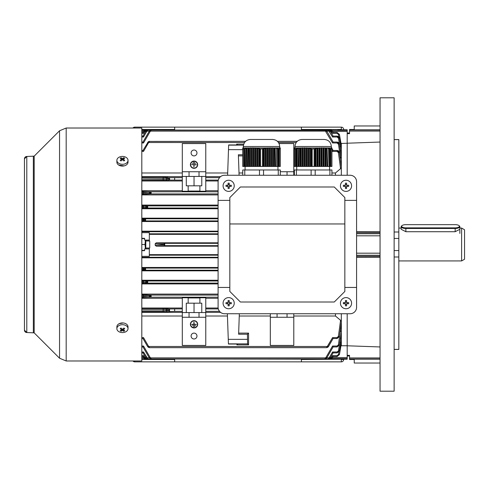 <?xml version="1.0" encoding="UTF-8"?>
<svg xmlns="http://www.w3.org/2000/svg" width="489" height="489" viewBox="0 0 489 489"><rect width="100%" height="100%" fill="white"/><g stroke="black" fill="none" stroke-linecap="round" stroke-linejoin="round"><path stroke-width="0.73" d="M194.035 327.709A3.405 3.405 0 0 1 190.631 324.305A3.405 3.405 0 0 1 194.035 320.9A3.405 3.405 0 0 1 197.44 324.305A3.405 3.405 0 0 1 194.035 327.709M194.035 320.668A3.637 3.637 0 0 1 197.672 324.305A3.637 3.637 0 0 1 194.035 327.942A3.637 3.637 0 0 1 190.398 324.305A3.637 3.637 0 0 1 194.035 320.668M194.035 161.291A3.405 3.405 0 0 0 190.631 164.695A3.405 3.405 0 0 0 194.035 168.1A3.405 3.405 0 0 0 197.44 164.695A3.405 3.405 0 0 0 194.035 161.291M194.035 168.332A3.637 3.637 0 0 0 197.672 164.695A3.637 3.637 0 0 0 194.035 161.058A3.637 3.637 0 0 0 190.398 164.695A3.637 3.637 0 0 0 194.035 168.332M194.035 150.025A2.934 2.934 0 0 0 191.101 152.959A2.934 2.934 0 0 0 194.035 155.893A2.934 2.934 0 0 0 196.969 152.959A2.934 2.934 0 0 0 194.035 150.025M194.035 333.107A2.934 2.934 0 0 0 191.101 336.041A2.934 2.934 0 0 0 194.035 338.975A2.934 2.934 0 0 0 196.969 336.041A2.934 2.934 0 0 0 194.035 333.107M326.793 357.869L328.834 357.869L328.272 358.926L145.716 358.926L144.75 358.718L142.984 356.542L141.81 356.542L142.984 356.542L143.528 355.637L144.493 357.318L143.528 355.637L141.81 355.637M330.234 357.869L330.967 357.887L331.34 358.718L333.107 356.542L337.123 356.542L333.107 356.542L331.34 358.718L330.375 358.926L331.34 358.718L330.375 358.926L330.937 357.869L330.375 358.926L144.628 359.054M338.4 336.414L339.329 336.511L337.007 338.529L337.007 337.624L338.4 336.414L340.564 320.313L341.322 321.689L339.445 336.511L337.117 338.529L333.107 338.529L328.51 346.493L327.801 347.257L326.475 347.667L327.257 346.493L326.475 347.667L149.616 347.667L148.289 347.257L149.616 347.667L148.833 346.493L148.289 347.257L147.58 346.493L142.984 338.529L141.81 338.529M340.503 342.667L341.322 343.419L339.421 354.592L341.322 343.724L341.322 345.747L347.19 345.747L347.19 359.219L151.26 358.926L149.224 357.752L142.984 346.939L141.81 346.939L142.984 346.939L149.224 357.752L151.26 358.926L150.698 357.869L150.288 358.718M337.801 129.781L347.19 129.781L347.19 131.443L332.52 131.443M150.698 357.869L325.393 357.869L324.83 358.926L283.229 358.926M143.57 131.443L141.81 131.443M331.34 130.282L332.41 131.248L330.375 130.074L331.34 130.282L330.937 131.131L330.375 130.074L330.937 131.131L330.234 131.131M330.375 130.074L145.716 130.074L145.154 131.131L145.716 130.074L143.68 131.248L145.221 130.129M145.856 131.131L145.123 131.113L144.75 130.282M338.901 136.914L338.498 134.536L337.11 133.363L332.563 133.363L330.967 131.113M347.19 131.443L347.19 143.253L341.004 143.448M347.19 357.557L332.52 357.557M143.57 357.557L141.81 357.557M145.856 357.869L145.154 357.869L145.716 358.926L145.264 358.883M340.521 338.217L341.322 339.109L339.397 350.937L341.322 339.721L341.322 343.724L339.439 354.592L337.11 356.542L337.11 355.637L338.498 354.464L338.901 352.086M145.123 357.887L144.493 357.318L143.68 357.752L144.75 358.718L145.154 357.869M341.322 345.747L341.004 345.552M239.103 175.258L238.375 154.768L239.09 175.258M182.299 316.01L141.81 316.01M327.801 347.257L328.51 346.493L327.697 346.053L332.563 337.624L327.282 346.505L327.801 347.257L327.257 346.493L148.833 346.493M340.564 320.313L335.454 316.01L293.791 316.01M270.319 316.01L239.255 316.01M227.446 316.01L205.771 316.01M248.565 333.107L247.434 334.231L247.587 343.865L248.565 344.843L248.565 333.107L238.656 333.107M248.565 344.843L236.914 344.843L236.914 344.042M239.335 313.742L238.62 334.231L247.434 334.231M219.518 177.666L205.771 177.666L205.771 176.431L199.023 176.431L199.023 171.737L205.771 171.737L205.771 143.57L182.299 143.57L182.299 171.737L199.023 171.737M220.557 176.639L205.771 176.639M218.137 180.979L205.771 180.979M218.094 190.734L205.771 190.734M218.094 298.266L205.771 298.266M218.137 308.021L205.771 308.021M218.094 194.903L141.81 194.903M218.094 205.087L141.81 205.087M218.094 208.754L141.81 208.754M218.094 218.155L141.81 218.155M218.094 221.523L141.81 221.523M218.094 231.169L141.81 231.169M218.094 234.341L149.322 234.341M218.094 254.659L149.322 254.659M218.094 246.187L156.248 246.187L155.19 245.264L155.19 243.736L156.248 242.813L164.744 243.326L164.744 245.674L156.248 246.187M218.094 242.813L156.248 242.813M218.094 257.831L141.81 257.831M218.094 267.477L141.81 267.477M218.094 270.845L141.81 270.845M218.094 280.246L141.81 280.246M218.094 283.913L141.81 283.913M218.094 294.097L141.81 294.097M182.299 308.914L182.299 311.334L174.671 311.334L174.671 308.914L182.299 308.914L182.299 297.752L188.167 297.752L188.167 303.18L186.291 303.18L186.291 312.569M182.299 311.334L182.299 312.569L189.047 312.569L189.047 317.263L182.299 317.263L182.299 345.43L205.771 345.43L205.771 317.263L189.047 317.263M201.78 312.569L201.78 303.18L199.903 303.18L199.903 297.752L205.771 297.752L205.771 308.914L218.302 308.914M219.518 311.334L205.771 311.334L205.771 317.263M188.167 303.18L199.903 303.18M188.167 297.96L199.903 297.96M205.771 177.666L205.771 191.248L199.903 191.248L199.903 185.82L201.78 185.82L201.78 176.431M186.291 176.431L186.291 185.82L188.167 185.82L188.167 191.248L182.299 191.248L182.299 177.666L169.549 177.703L169.549 180.05L167.55 180.447L141.81 180.575M182.299 177.666L182.299 171.737M199.903 185.82L188.167 185.82M199.903 191.04L188.167 191.04M325.393 357.869L325.802 358.718L326.866 357.752L333.107 346.939L326.866 357.752L325.283 358.883M340.546 330.827L341.322 331.921L339.36 344.953L337.037 346.939L337.037 346.035L338.431 344.843L340.307 330.662M205.771 180.086L218.302 180.086M174.671 177.703L174.671 180.086L182.299 180.086M205.771 176.431L205.771 171.737M189.047 171.737L189.047 176.431L199.023 176.431M293.791 175.258L293.791 143.57L279.066 143.57M287.043 175.258L287.043 171.737L293.791 171.737M280.295 171.737L287.043 171.737M182.299 172.99L141.81 172.99M182.299 176.639L141.81 176.639M174.671 180.05L169.549 180.05M182.299 180.979L141.81 180.979M141.81 179.634L166.627 179.506L168.626 179.115L169.549 177.703M182.299 190.734L141.81 190.734M242.74 172.99L239.023 172.99M227.678 172.99L205.771 172.99M205.771 308.914L205.771 311.334M218.094 297.196L150.661 297.196L150.288 296.255L151.26 296.138L150.698 297.196L150.037 297.214A0.941 0.813 -93.5 0 1 149.224 296.273L150.288 296.255M182.299 298.266L141.81 298.266M270.319 313.742L270.319 345.43L293.791 345.43L293.791 317.263L270.319 317.263M277.067 313.742L277.067 317.263M182.299 312.569L182.299 317.263M199.023 317.263L199.023 312.569L189.047 312.569M199.023 312.569L205.771 312.569M287.043 313.742L287.043 317.263M220.557 312.361L205.771 312.361M174.671 311.297L163.161 311.817L141.81 311.817M182.299 312.361L141.81 312.361M168.626 309.885L163.161 309.366L163.161 310.882L168.626 310.356L169.549 308.95L169.549 311.297M174.671 308.95L169.549 308.95M182.299 308.021L141.81 308.021M335.454 313.742L335.454 316.01M331.463 129.946L326.768 130.074M347.19 143.253L347.19 175.258L347.19 143.253M341.322 143.253L341.322 175.258M141.81 129.946L192.862 130.074M141.81 232.654L149.322 232.654L149.322 240.099L144.628 240.099L144.628 238.339L141.81 238.339M141.81 250.661L144.628 250.661L144.628 248.901L149.322 248.901L149.322 256.346L141.81 256.346M149.322 248.901L149.322 248.021M149.322 240.979L149.322 240.099M218.094 233.821L149.322 233.821M218.094 255.179L149.322 255.179M218.094 231.707L141.81 231.707M218.094 257.293L141.81 257.293M218.094 243.326L164.744 243.326L163.925 244.262L155.19 243.736M218.094 245.674L164.744 245.674L163.925 244.262M244.567 142.507L148.833 142.507L149.616 141.333L148.833 142.507L148.289 141.743L149.127 141.388M296.206 142.507L278.467 142.507M325.393 131.131L324.83 130.074L325.802 130.282L325.393 131.131L150.698 131.131L151.26 130.074L150.698 131.131L150.288 130.282L149.224 131.248L150.765 130.129M328.834 131.131L328.272 130.074L329.238 130.282L328.865 131.113L326.793 131.131M149.298 131.131L147.256 131.131L147.819 130.074L147.256 131.131L146.853 130.282L145.789 131.248L147.323 130.129M243.73 144.157L236.67 144.157L237.471 144.958L228.656 144.958L227.611 175.258L228.656 144.958M242.74 155.893L238.43 155.893M236.676 144.958L236.67 144.157M340.564 168.687L338.4 152.586L339.329 152.489L337.007 150.471L333.107 150.471L337.117 150.471L339.452 152.482L341.322 167.311L340.564 168.687L335.454 172.99L331.933 172.99M294.378 172.99L293.791 172.99M338.4 152.586L337.007 151.376L332.563 151.376L331.933 150.282M340.546 158.173L338.431 144.157L339.36 144.047L337.037 142.061L333.107 142.061L337.123 142.061L339.452 144.041L341.322 155.893L339.36 144.047L341.322 157.079L340.307 158.338M338.431 144.157L337.037 142.965L332.563 142.965L325.429 131.113M339.384 143.735L338.474 138.185L337.086 137.006L332.563 137.006L328.865 131.113M337.11 133.363L337.123 132.458L333.107 132.458L337.11 132.458L339.421 134.408L341.322 145.276L339.439 134.408L341.322 145.581L340.503 146.333M338.474 138.185L339.397 138.063L337.086 136.101L333.107 136.101L337.123 136.101C338.626 136.376 339.403 137.03 339.445 138.063L341.322 149.261L339.397 138.063L341.322 149.891L340.521 150.783M335.454 172.99L335.454 175.258M149.298 357.869L147.256 357.869L147.819 358.926L146.853 358.718L145.789 357.752L142.984 352.899L141.81 352.899M337.123 352.899L339.445 350.937L337.086 352.899L337.086 351.994L338.474 350.815L339.384 345.265M145.789 357.752L146.602 357.318L143.528 351.994L142.984 352.899L145.789 357.752L146.853 358.718L147.256 357.869M328.834 357.869L329.238 358.718L330.301 357.752L328.724 358.883M338.431 344.843L339.452 344.959L341.322 333.107L341.322 339.739L339.445 350.937M337.117 338.529L339.452 336.518L341.322 323.498L341.322 333.107L339.452 344.959L337.123 346.939L339.452 344.959M341.322 313.742L341.316 323.577L339.452 336.518M218.094 193.919L150.661 193.919L150.288 192.978L151.26 192.862L150.698 193.919L150.037 193.937A0.941 0.813 -93.5 0 1 149.224 192.996L150.288 192.978M218.094 191.804L150.698 191.804L151.26 192.862L149.224 192.727A0.941 0.813 -86.5 0 1 150.037 191.786L150.698 191.804L150.288 192.745M218.094 205.887L147.256 205.887L147.819 206.945L147.256 208.002L146.853 207.061L147.819 206.945L145.789 206.81A0.941 0.813 -86.5 0 1 146.602 205.869L147.256 205.887L146.853 206.829M218.094 208.002L146.602 208.021A0.941 0.813 -93.5 0 1 145.789 207.079L146.853 207.061M218.094 218.797L145.154 218.797L145.716 219.854L145.154 220.912L144.75 219.971L145.716 219.854L143.68 219.72A0.941 0.813 -86.5 0 1 144.493 218.779L145.154 218.797L144.75 219.738M218.094 220.912L144.493 220.93A0.941 0.813 -93.5 0 1 143.68 219.989L144.75 219.971M218.094 295.081L150.698 295.081L151.26 296.138L149.224 296.004A0.941 0.813 -86.5 0 1 150.037 295.063L150.698 295.081L150.288 296.022M218.094 283.113L147.226 283.113L146.853 282.171L147.819 282.055L147.256 283.113L146.602 283.131A0.941 0.813 -93.5 0 1 145.789 282.19L146.853 282.171M218.094 280.998L147.256 280.998L147.819 282.055L145.789 281.921A0.941 0.813 -86.5 0 1 146.602 280.979L147.256 280.998L146.853 281.939M218.094 270.203L145.123 270.203L144.75 269.262L145.716 269.146L145.154 270.203L144.493 270.221A0.941 0.813 -93.5 0 1 143.68 269.28L144.75 269.262M218.094 268.088L145.154 268.088L145.716 269.146L143.68 269.011A0.941 0.813 -86.5 0 1 144.493 268.07L145.154 268.088L144.75 269.029M347.19 313.742L347.19 345.747L347.19 313.742M150.037 297.214L143.528 297.605L142.984 296.67L143.528 294.671L150.037 295.063M146.602 283.131L143.528 283.314L142.984 282.379L143.528 280.796L146.602 280.979M141.81 269.341L142.984 269.341L142.984 268.95L141.81 268.95M142.984 192.348L142.984 193.375L149.224 192.996L142.984 192.348L143.528 191.395L150.037 191.786M150.037 193.937L143.528 194.329L142.984 193.375M141.81 206.621L142.984 206.621L142.984 207.25L145.789 207.079L142.984 206.639L143.528 205.686L146.602 205.869M146.602 208.021L143.528 208.204L142.984 207.25M142.984 219.677L142.984 220.032L143.68 219.989L142.984 219.677L143.528 218.717L144.493 218.779M144.493 220.93L143.528 220.991L142.984 220.032M146.853 358.718L147.366 358.883M141.81 337.624L143.528 337.624L142.984 338.529L147.58 346.493L148.289 347.257L148.809 346.505L148.393 346.053L147.58 346.493M337.037 346.939L333.107 346.939L332.563 346.035L337.037 346.035M338.474 350.815L339.397 350.937L337.086 352.899L333.107 352.899L330.301 357.752L329.488 357.318L332.563 351.994L333.107 352.899M141.81 150.471L142.984 150.471L148.289 141.743L142.984 150.471L143.528 151.376L141.81 151.376M141.81 142.061L142.984 142.061L149.224 131.248L142.984 142.061L143.528 142.965L141.81 142.965M141.81 136.101L142.984 136.101L141.81 136.101M141.81 132.458L142.984 132.458L141.81 132.458M143.68 131.248L142.984 132.458L143.68 131.248L144.493 131.682L143.528 133.363L142.984 132.458M145.789 131.248L142.984 136.101L145.789 131.248L146.602 131.682L143.528 137.006L142.984 136.101M339.452 152.482C339.445 151.449 338.669 150.783 337.117 150.471L337.068 150.471M331.933 148.442L333.107 150.471L332.563 151.376M339.452 144.041C339.415 143.002 338.639 142.342 337.123 142.061L337.08 142.061M326.053 131.682L326.866 131.248L325.802 130.282L326.866 131.248L333.107 142.061L332.563 142.965M339.439 138.063L337.098 136.101M333.107 136.101L330.301 131.248L329.238 130.282L330.301 131.248L333.107 136.101L332.563 137.006M333.107 132.458L332.41 131.248L333.107 132.458L332.563 133.363M329.238 130.282L147.366 130.117M325.802 130.282L150.808 130.117M331.346 147.421L331.542 147.764M339.439 134.408L337.123 132.458L339.439 134.408L338.498 134.536M147.226 357.887L143.528 351.994L141.81 351.994M149.224 357.752L150.037 357.318L150.661 357.887M141.81 346.035L143.528 346.035L142.984 346.939M141.81 268.009L143.528 268.009L142.984 268.95M142.984 269.341L143.528 270.283L141.81 270.283M332.41 131.248L331.597 131.682M330.301 131.248L329.488 131.682M337.086 136.101L337.086 137.006M337.037 142.061L337.037 142.965M337.007 150.471L337.007 151.376M148.289 141.743L148.809 142.495L148.393 142.947L147.58 142.507M150.661 131.113L150.037 131.682L149.224 131.248M332.563 337.624L337.007 337.624L332.563 337.624L333.107 338.529M325.429 357.887L326.053 357.318L326.866 357.752M330.967 357.887L331.597 357.318L332.41 357.752M339.421 354.592L338.498 354.464M331.597 357.318L332.563 355.637L333.107 356.542M155.19 245.264L163.925 244.738M293.791 313.742L293.791 317.263M194.035 303.18L194.035 312.569M167.55 180.447A0.941 0.923 78.8 0 1 166.627 179.506L166.627 178.247L141.81 178.118M189.047 176.431L182.299 176.431M194.035 185.82L194.035 176.431M168.626 310.356L169.542 311.297M168.626 179.115L169.542 180.05M193.216 162.232L194.854 162.464L193.216 162.232M192.507 163.405L195.563 163.638L192.507 163.405M191.688 164.579L193.919 164.811L193.919 167.042L194.151 164.811L196.382 164.811L191.688 164.579M192.507 325.362L195.563 325.595L192.507 325.362M193.216 326.768L194.854 326.536L193.216 326.768M194.151 324.189L193.919 321.958L193.919 324.189L191.688 324.421L196.382 324.421L194.151 324.189M227.367 313.742L228.436 344.042L237.715 344.042L236.914 344.843M242.74 154.768L238.375 154.768M341.322 129.781L343.669 129.781M134.768 128.02L134.768 127.14L341.322 127.14A2.347 2.347 0 0 1 343.669 129.487M174.671 127.14L174.671 130.074M301.42 130.074L301.42 127.14M134.768 127.14A2.347 2.347 0 0 0 132.935 128.02M341.322 361.86A2.347 2.347 -90 0 0 343.669 359.513L341.322 359.513L341.322 361.86L301.42 361.86L301.42 358.926L301.42 359.513L341.322 359.219M301.42 359.513L301.42 361.86L134.768 361.86A2.347 2.347 -90 0 1 132.935 360.98M174.671 358.926L174.671 361.86M464.55 229.763L464.55 259.237L461.616 260.93L461.616 228.07L464.55 229.763M459.012 225.6A4.224 1.601 0 0 0 455.161 224.653L405.87 224.653A4.224 1.601 0 0 0 402.019 225.6A4.224 1.601 0 0 0 405.87 227.862L455.161 227.862A4.224 1.601 0 0 0 459.385 226.26A4.224 1.601 0 0 0 459.012 225.6L459.44 225.961A4.694 1.779 180 0 1 459.856 226.694A4.694 1.779 180 0 1 455.161 228.473L405.87 228.473A4.694 1.779 180 0 1 401.176 226.694L401.176 229.298L405.87 231.713L455.161 231.713L459.856 229.298M349.537 355.992L347.19 355.992M380.051 363.034L354.232 363.034L354.232 359.183L380.051 359.183M398.828 139.567L394.134 139.567L398.828 139.567L398.828 349.433L394.134 349.433M380.051 97.8L380.051 391.2L394.134 391.2L394.134 97.8L380.051 97.8M354.232 359.513L349.537 359.513L349.537 355.338L347.19 355.338M356.579 231.621L380.051 231.694M380.051 257.306L356.579 257.379M356.579 253.192L380.051 253.192M380.051 235.808L356.579 235.808M347.19 345.784L380.051 346.952M354.232 129.487L349.537 129.487L349.537 133.662L347.19 133.662M380.051 142.048L347.19 143.216M380.051 125.966L354.232 125.966L354.232 129.817L380.051 129.817M401.176 226.694A4.694 1.779 180 0 1 401.591 225.961L402.019 225.6M234.231 303.18A5.575 5.575 0 0 0 228.656 297.605A5.575 5.575 0 0 0 223.082 303.18A5.575 5.575 0 0 0 228.656 308.755A5.575 5.575 0 0 0 234.231 303.18M226.01 302.605A9.126 4.566 90 0 0 226.004 303.18A9.126 4.566 90 0 0 226.01 303.755L228.082 303.755L228.082 305.827A9.126 4.566 0 0 0 229.231 305.827L229.231 303.755L231.303 303.755A9.126 4.566 -90 0 0 231.309 303.18A9.126 4.566 -90 0 0 231.303 302.605L229.231 302.605L229.231 300.533A9.126 4.566 180 0 0 228.082 300.533L228.082 302.605L226.01 302.605M229.903 302.605L229.903 303.755M229.231 304.427L228.082 304.427M227.409 303.755L227.409 302.605M228.082 301.933L229.231 301.933M344.843 223.962L344.843 291.444L334.28 302.006L240.392 302.006L229.83 291.444L229.83 223.962L344.843 223.962L344.843 197.556L334.28 186.994L240.392 186.994L229.83 197.556L229.83 223.962M356.579 200.386L356.579 181.712A6.455 6.455 0 0 0 350.124 175.258L224.549 175.258A6.455 6.455 0 0 0 218.094 181.712L218.094 307.288A6.455 6.455 0 0 0 224.549 313.742L350.124 313.742A6.455 6.455 0 0 0 356.579 307.288L356.579 200.386L344.843 200.386M344.843 287.446L356.579 287.446M229.83 287.446L218.094 287.446M229.83 200.386L218.094 200.386M123.344 322.972L119.108 323.706M118.693 165.056L124.133 165.893M141.81 128.02L141.81 360.98L66.186 360.98L66.186 128.02L141.81 128.02M24.45 158.827A2.347 2.347 0 0 1 26.797 156.48L24.45 158.827L24.45 330.173A2.347 2.347 180 0 0 26.797 332.52L34.181 332.862L59.548 358.229L66.186 360.98M116.871 160.361L116.871 162.134A5.575 3.943 0 0 0 118.503 164.921A5.575 3.943 0 0 0 124.579 165.777A5.575 3.943 0 0 0 128.02 162.134L128.02 160.361A5.575 3.943 0 0 0 126.388 157.574A5.575 3.943 0 0 0 118.503 157.574A5.575 3.943 0 0 0 116.871 160.361A5.575 3.943 0 0 0 118.503 163.149A5.575 3.943 0 0 0 126.388 163.149A5.575 3.943 0 0 0 128.02 160.361M120.985 157.739A9.126 7.176 97.4 0 0 120.569 158.008A9.126 7.176 97.4 0 0 120.166 158.314A9.37 4.688 54.7 0 1 121.633 159.09A9.37 4.688 125.3 0 0 120.166 160.38A9.126 0.727 37.9 0 1 120.985 160.96A9.37 4.688 -54.7 0 1 122.446 159.665A9.37 4.688 54.7 0 1 123.906 160.96A9.126 0.727 -37.9 0 1 124.322 160.661A9.126 0.727 -37.9 0 1 124.726 160.38A9.37 4.688 -125.3 0 0 123.259 159.09A9.37 4.688 -54.7 0 1 124.726 158.314A9.126 7.176 -97.4 0 0 123.906 157.739A9.37 4.688 125.3 0 0 122.446 158.515A9.37 4.688 -125.3 0 0 120.985 157.739L121.504 159.011M123.259 160.343L123.259 159.09M121.633 160.343L121.633 159.09M121.938 160.074L121.633 159.322M122.446 159.665L122.446 158.515M122.953 160.074L123.259 159.322M123.387 159.011L123.906 157.739M294.378 147.941L331.933 147.941L331.346 147.684L331.346 146.504C330.931 142.226 328.584 139.878 324.305 139.463L302.006 139.463C297.728 139.878 295.38 142.226 294.965 146.504L331.346 146.504M314.121 166.456L312.19 166.456L312.19 148.992L314.922 148.809L314.922 166.456L314.121 166.456L314.121 148.992M317.972 166.456L317.972 148.265L318.987 148.136L318.987 166.456L315.943 166.456L315.943 148.601L314.922 148.809M315.943 148.601L316.958 148.418L316.958 166.456M317.972 148.265L316.958 148.418M320.008 148.039L321.022 147.978L321.022 166.456L320.008 166.456L320.008 148.039L318.987 148.136M322.037 147.941L323.058 147.941L323.058 166.456L322.037 166.456L322.037 147.941L321.022 147.978M324.073 147.978L325.087 148.039L325.087 166.456L324.073 166.456L324.073 147.978L323.058 147.941M326.829 148.014L327.844 148.173L326.823 148.014L327.123 166.456L326.102 166.456L326.102 148.136L327.123 148.265L325.087 148.039M328.137 148.418L327.844 166.456L328.137 148.418L329.152 148.601L329.152 166.456L328.137 166.456M330.173 148.809L331.933 148.992L331.933 166.456L330.173 166.456L330.173 148.809L329.152 148.601M331.933 148.601L331.933 148.992L331.346 148.577L331.933 148.601L331.346 148.014L331.933 148.418M331.933 148.265L331.346 147.782L331.933 148.136M331.933 147.941L331.346 147.684M299.195 148.265L300.209 148.136L300.209 166.456L299.195 166.456L299.488 148.014L298.18 148.418L298.18 166.456L297.165 166.456L297.165 148.601L298.18 148.418L295.344 148.992L296.145 148.809L296.145 166.456L295.344 166.456L295.344 148.992L294.378 148.992L294.378 166.456L295.344 166.456M294.378 148.601L294.965 148.363L294.378 148.992L294.378 148.418L294.965 148.173L294.378 148.418M312.19 166.456L311.395 166.456L311.395 148.809L312.19 148.992M310.374 148.601L310.374 166.456L309.36 166.456L309.36 148.418L311.395 148.809M308.345 148.265L308.345 166.456L307.324 166.456L307.324 148.136L309.36 148.418M306.31 148.039L306.31 166.456L305.295 166.456L305.295 147.978L307.324 148.136M304.28 147.941L304.28 166.456L303.259 166.456L303.259 147.941L305.295 147.978M302.245 147.978L302.245 166.456L301.23 166.456L301.23 148.039L303.259 147.941M330.967 166.456L330.967 148.992M294.378 175.258L294.378 169.976L296.413 169.976L296.413 175.258M311.12 175.258L311.12 169.976L296.413 169.976M311.12 169.976L315.191 169.976L315.191 175.258M329.898 175.258L329.898 169.976L315.191 169.976M329.898 169.976L331.933 169.976L331.933 175.258M329.152 166.456L330.173 166.456M327.844 166.456L327.123 166.456M325.087 166.456L326.102 166.456M323.058 166.456L324.073 166.456M321.022 166.456L322.037 166.456M318.987 166.456L320.008 166.456M314.922 166.456L315.943 166.456M311.395 166.456L310.374 166.456M309.36 166.456L308.345 166.456M307.324 166.456L306.31 166.456M305.295 166.456L304.28 166.456M303.259 166.456L302.245 166.456M301.23 166.456L300.209 166.456M299.195 166.456L298.18 166.456M297.165 166.456L296.145 166.456M294.378 148.136L294.965 147.88L294.378 148.039M301.23 148.039L300.209 148.136M329.879 166.456L329.879 148.577M325.808 166.456L325.808 147.88M323.779 166.456L323.779 147.715M321.744 166.456L321.744 147.684M319.714 166.456L319.714 147.782M317.679 166.456L317.679 148.014M315.649 166.456L315.649 148.363M310.668 148.363L310.668 166.456M308.638 148.014L308.638 166.456M306.603 147.782L306.603 166.456M304.574 147.684L304.574 166.456M302.538 147.715L302.538 166.456M300.503 147.88L300.503 166.456M298.473 148.173L298.473 166.456M296.438 148.577L296.438 166.456M242.74 147.941L280.295 147.941L279.708 147.684L279.708 146.504C279.292 142.226 276.945 139.878 272.666 139.463L267.385 139.463M262.483 166.456L260.551 166.456L260.551 148.992L263.284 148.809L263.284 166.456L262.483 166.456L262.483 148.992M266.334 166.456L266.334 148.265L267.349 148.136L267.349 166.456L264.304 166.456L264.304 148.601L263.284 148.809M264.304 148.601L265.319 148.418L265.319 166.456M266.334 148.265L265.319 148.418M268.369 148.039L269.384 147.978L269.384 166.456L268.369 166.456L268.369 148.039L267.349 148.136M270.399 147.941L271.419 147.941L271.419 166.456L270.399 166.456L270.399 147.941L269.384 147.978M272.434 147.978L273.449 148.039L273.449 166.456L272.434 166.456L272.434 147.978L271.419 147.941M275.191 148.014L276.206 148.173L275.185 148.014L275.484 166.456L274.463 166.456L274.463 148.136L275.484 148.265L273.449 148.039M276.499 148.418L276.206 166.456L276.499 148.418L277.514 148.601L277.514 166.456L276.499 166.456M278.534 148.809L280.295 148.992L280.295 166.456L278.534 166.456L278.534 148.809L277.514 148.601M280.295 148.601L280.295 148.992L279.708 148.577L280.295 148.601L279.708 148.014L280.295 148.418M280.295 148.265L279.708 147.782L280.295 148.136M280.295 147.941L279.708 147.684M243.326 147.678L243.326 146.504C243.742 142.226 246.089 139.878 250.368 139.463L272.666 139.463M245.527 148.601L246.542 148.418L246.542 166.456L245.527 166.456L245.82 148.363L243.705 148.992L244.506 148.809L244.506 166.456L243.705 166.456L243.705 148.992L242.74 148.992L242.74 166.456L243.705 166.456M247.556 148.265L248.571 148.136L248.571 166.456L247.556 166.456L247.85 148.014L245.521 148.601M242.74 148.601L243.326 148.363L242.74 148.992L242.74 148.418L243.326 148.173L242.74 148.418M260.551 166.456L259.757 166.456L259.757 148.809L260.551 148.992M258.736 148.601L258.736 166.456L257.721 166.456L257.721 148.418L259.757 148.809M256.707 148.265L256.707 166.456L255.686 166.456L255.686 148.136L257.721 148.418M254.671 148.039L254.671 166.456L253.657 166.456L253.657 147.978L255.686 148.136M252.642 147.941L252.642 166.456L251.621 166.456L251.621 147.941L253.657 147.978M250.606 147.978L250.606 166.456L249.592 166.456L249.592 148.039L251.621 147.941M279.329 166.456L279.329 148.992M242.74 175.258L242.74 169.976L244.775 169.976L244.775 175.258M259.482 175.258L259.482 169.976L244.775 169.976M259.482 169.976L263.553 169.976L263.553 175.258M278.259 175.258L278.259 169.976L263.553 169.976M278.259 169.976L280.295 169.976L280.295 175.258M277.514 166.456L278.534 166.456M276.206 166.456L275.484 166.456M273.449 166.456L274.463 166.456M271.419 166.456L272.434 166.456M269.384 166.456L270.399 166.456M267.349 166.456L268.369 166.456M263.284 166.456L264.304 166.456M259.757 166.456L258.736 166.456M257.721 166.456L256.707 166.456M255.686 166.456L254.671 166.456M253.657 166.456L252.642 166.456M251.621 166.456L250.606 166.456M249.592 166.456L248.571 166.456M247.556 166.456L246.542 166.456M245.527 166.456L244.506 166.456M242.74 148.136L243.326 147.88L242.74 148.039M249.592 148.039L248.571 148.136M278.241 166.456L278.241 148.577M274.17 166.456L274.17 147.88M272.141 166.456L272.141 147.715M270.105 166.456L270.105 147.684M268.076 166.456L268.076 147.782M266.04 166.456L266.04 148.014M264.011 166.456L264.011 148.363M259.029 148.363L259.029 166.456M257 148.014L257 166.456M254.965 147.782L254.965 166.456M252.935 147.684L252.935 166.456M250.9 147.715L250.9 166.456M248.864 147.88L248.864 166.456M246.835 148.173L246.835 166.456M244.8 148.577L244.8 166.456M234.231 185.82A5.575 5.575 0 0 0 228.656 180.245A5.575 5.575 0 0 0 223.082 185.82A5.575 5.575 0 0 0 228.656 191.395A5.575 5.575 0 0 0 234.231 185.82M226.01 185.245A9.126 4.566 90 0 0 226.004 185.82A9.126 4.566 90 0 0 226.01 186.395L228.082 186.395L228.082 188.467A9.126 4.566 0 0 0 229.231 188.467L229.231 186.395L231.303 186.395A9.126 4.566 -90 0 0 231.309 185.82A9.126 4.566 -90 0 0 231.303 185.245L229.231 185.245L229.231 183.173A9.126 4.566 180 0 0 228.082 183.173L228.082 185.245L226.01 185.245M229.903 185.245L229.903 186.395M229.231 187.067L228.082 187.067M227.409 186.395L227.409 185.245M228.082 184.573L229.231 184.573M149.732 240.979L149.732 248.021L149.732 240.979L145.801 240.979M351.591 303.18A5.575 5.575 0 0 0 346.016 297.605A5.575 5.575 0 0 0 340.442 303.18A5.575 5.575 0 0 0 346.016 308.755A5.575 5.575 0 0 0 351.591 303.18M343.37 302.605A9.126 4.566 90 0 0 343.364 303.18A9.126 4.566 90 0 0 343.37 303.755L345.442 303.755L345.442 305.827A9.126 4.566 0 0 0 346.591 305.827L346.591 303.755L348.663 303.755A9.126 4.566 -90 0 0 348.669 303.18A9.126 4.566 -90 0 0 348.663 302.605L346.591 302.605L346.591 300.533A9.126 4.566 180 0 0 345.442 300.533L345.442 302.605L343.37 302.605M347.263 302.605L347.263 303.755M346.591 304.427L345.442 304.427M344.769 303.755L344.769 302.605M345.442 301.933L346.591 301.933M128.02 328.639L128.02 326.866A5.575 3.943 180 0 0 126.388 324.079A5.575 3.943 180 0 0 120.312 323.223A5.575 3.943 180 0 0 116.871 326.866L116.871 328.639A5.575 3.943 180 0 0 118.503 331.426A5.575 3.943 180 0 0 126.388 331.426A5.575 3.943 180 0 0 128.02 328.639A5.575 3.943 180 0 0 126.388 325.851A5.575 3.943 180 0 0 118.503 325.851A5.575 3.943 180 0 0 116.871 328.639M120.985 328.04A9.126 0.727 142.1 0 1 120.569 328.339A9.126 0.727 142.1 0 1 120.166 328.62A9.37 4.688 54.7 0 0 121.633 329.91A9.37 4.688 125.3 0 1 120.166 330.686A9.126 7.176 82.6 0 0 120.985 331.261A9.37 4.688 -54.7 0 0 122.446 330.485A9.37 4.688 54.7 0 0 123.906 331.261A9.126 7.176 -82.6 0 0 124.322 330.992A9.126 7.176 -82.6 0 0 124.726 330.686A9.37 4.688 -125.3 0 1 123.259 329.91A9.37 4.688 -54.7 0 0 124.726 328.62A9.126 0.727 -142.1 0 1 123.906 328.04A9.37 4.688 125.3 0 1 122.446 329.335A9.37 4.688 -125.3 0 1 120.985 328.04M123.259 328.657L123.259 329.91M122.953 328.926L123.259 329.678M123.387 329.989L123.906 331.261M122.446 329.335L122.446 330.485M121.938 328.926L121.633 329.678M121.504 329.989L120.985 331.261M121.633 328.657L121.633 329.91M351.591 185.82A5.575 5.575 0 0 0 346.016 180.245A5.575 5.575 0 0 0 340.442 185.82A5.575 5.575 0 0 0 346.016 191.395A5.575 5.575 0 0 0 351.591 185.82M343.37 185.245A9.126 4.566 90 0 0 343.364 185.82A9.126 4.566 90 0 0 343.37 186.395L345.442 186.395L345.442 188.467A9.126 4.566 0 0 0 346.591 188.467L346.591 186.395L348.663 186.395A9.126 4.566 -90 0 0 348.669 185.82A9.126 4.566 -90 0 0 348.663 185.245L346.591 185.245L346.591 183.173A9.126 4.566 180 0 0 345.442 183.173L345.442 185.245L343.37 185.245M347.263 185.245L347.263 186.395M346.591 187.067L345.442 187.067M344.769 186.395L344.769 185.245M345.442 184.573L346.591 184.573M145.41 240.099L145.019 244.5L141.81 244.5M144.628 238.632L141.81 238.632M144.628 250.368L141.81 250.368M145.019 244.5L145.41 248.901M145.801 240.099L145.801 248.901M331.554 130.392L347.19 130.392M144.536 130.392L141.81 130.392M145.123 131.113L144.493 131.682M143.528 133.363L141.81 133.363M331.554 358.608L347.19 358.608M144.536 358.608L141.81 358.608M332.563 355.637L337.11 355.637M143.528 337.624L148.393 346.053M143.528 346.035L150.037 357.318M326.053 357.318L332.563 346.035M141.81 177.183L163.161 177.183L169.542 177.703M143.528 297.605L141.81 297.605M141.81 308.425L163.161 308.425L169.542 308.95M148.393 142.947L143.528 151.376M150.037 131.682L143.528 142.965L150.037 131.682M147.226 131.113L146.602 131.682M143.528 137.006L141.81 137.006M337.086 351.994L332.563 351.994L337.086 351.994M328.865 357.887L329.488 357.318M143.528 194.329L141.81 194.329M141.81 191.395L143.528 191.395M143.528 208.204L141.81 208.204M141.81 205.686L143.528 205.686M143.528 220.991L141.81 220.991M141.81 218.717L143.528 218.717M141.81 294.671L143.528 294.671M143.528 283.314L141.81 283.314M141.81 280.796L143.528 280.796M144.493 270.221L143.528 270.283M143.528 268.009L144.493 268.07M141.81 296.67L142.984 296.67M142.984 295.607L141.81 295.607M141.81 282.379L145.789 282.19L142.984 281.75M142.984 281.731L141.81 281.731M142.984 268.968L143.68 269.011L142.984 269.323M142.984 295.625L149.224 296.004L142.984 296.652M142.984 192.33L141.81 192.33M141.81 193.393L142.984 193.393M141.81 207.269L142.984 207.269M142.984 219.659L141.81 219.659M141.81 220.05L142.984 220.05M167.55 308.553A0.941 0.923 101.2 0 0 166.627 309.494L166.627 310.753A0.941 0.923 78.8 0 0 167.55 311.689M163.161 308.425L163.161 309.366L141.81 309.366M141.81 310.882L163.161 310.882L163.161 311.817M163.161 180.575L163.161 177.183M168.626 178.644L166.627 178.247A0.941 0.923 101.2 0 1 167.55 177.311M228.424 343.865L247.587 343.865M228.259 339.335L247.434 339.335M228.504 149.665L242.74 149.665M228.656 145.135L243.461 145.135M174.671 129.487L141.81 129.487M341.322 127.14L341.322 129.487L301.42 129.487M141.81 359.513L174.671 359.513M134.768 360.98L134.768 361.86M398.828 238.436L394.134 238.436M398.828 250.564L394.134 250.564M380.051 232.678L356.579 232.678M380.051 256.322L356.579 256.322M380.051 255.264L356.579 255.264M380.051 233.736L356.579 233.736M380.051 357.942L349.537 357.942M380.051 359.005L349.537 359.005M380.051 131.058L349.537 131.058M380.051 129.995L349.537 129.995M398.828 139.616L394.134 139.616M398.828 232.012L394.134 232.012M398.828 256.988L394.134 256.988M398.828 349.384L394.134 349.384M405.87 231.713L405.87 227.862M455.161 231.713L455.161 227.862M24.45 330.173L26.797 332.52L26.797 156.48L34.181 156.138L59.548 130.771L59.548 358.229M34.181 156.138L34.181 332.862M33.35 156.48L33.35 332.52M243.326 146.504L279.708 146.504M297.226 141.333L277.446 141.333M245.588 141.333L149.004 141.419M324.83 130.074L151.26 130.074M145.221 358.871L145.716 358.926L145.221 358.871M147.323 358.871L147.819 358.926M150.808 358.883L151.26 358.926M328.767 130.129L328.272 130.074L328.767 130.129M145.716 130.074L145.264 130.117M324.83 358.926L325.326 358.871L324.83 358.926M328.272 358.926L328.767 358.871M398.828 228.07L401.176 228.07M459.856 228.07L461.616 228.07M398.828 260.93L461.616 260.93M349.537 133.008L347.19 133.008M459.856 233.424L459.856 226.694M59.548 130.771L66.186 128.02M329.586 169.976L329.586 166.456M296.725 169.976L296.725 166.456M294.965 147.678L294.965 146.504M277.948 169.976L277.948 166.456M245.087 169.976L245.087 166.456M149.732 248.021L145.801 248.021"/></g></svg>
